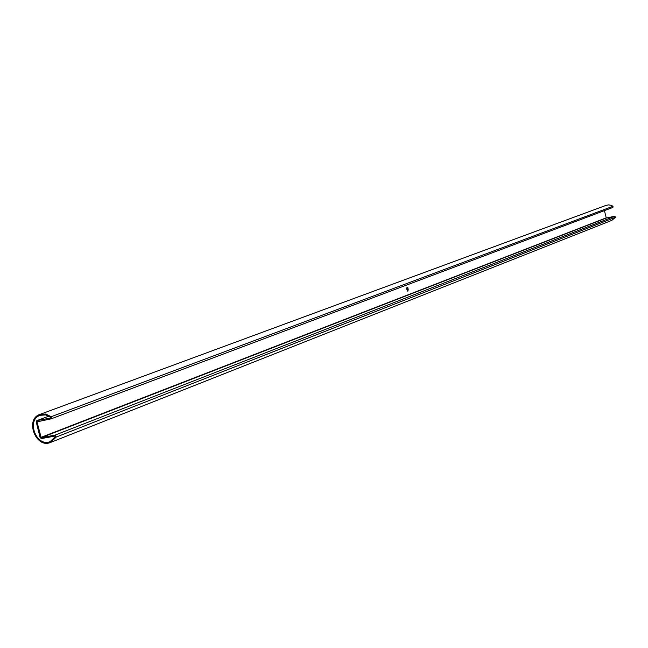 <?xml version="1.0" encoding="UTF-8"?>
<svg xmlns="http://www.w3.org/2000/svg" width="648" height="648" viewBox="0 0 648 648"><rect width="100%" height="100%" fill="white"/><g stroke="black" fill="none" stroke-linecap="round" stroke-linejoin="round"><path stroke-width="0.97" d="M406.879 287.947L406.968 288.401L406.879 287.947M407.543 289.049L407.471 289.526L407.543 289.049M406.588 288.384L406.531 287.923L406.588 288.384M408.078 290.831L407.73 291.195L407.527 289.907L408.046 291.009M408.175 288.806L408.216 289.397L408.175 288.806M604.43 210.624L606.277 218.028L614.814 216.221L615.511 217.226L611.85 220.361L50.528 442.454C35.915 448.943 24.624 419.288 39.86 414.428L45.603 414.023L51.241 416.696L51.168 418.835L36.993 421.848L41.18 437.692L55.048 435.124L56.279 437.036L50.528 442.454M407.033 289.243L407.074 289.68L407.033 289.243M406.847 289.316L406.879 289.753L406.847 289.316M407.827 288.935L407.965 289.51L407.827 288.935M407.738 287.947L407.681 287.485L407.722 287.947M407.568 288.012L407.511 287.55L407.543 288.02M407.098 288.166L407.138 287.712L407.074 288.166M39.86 414.428L606.131 205.343L608.626 204.889L611.153 205.319L613.016 206.258L612.911 207.433L51.297 418.778M50.86 417.425L50.803 417.976L36.806 420.641L36.239 421.994L40.103 437.578L41.407 438.591L55.274 436.023L55.582 436.501L50.18 441.588C36.482 447.663 25.896 419.872 40.168 415.311L45.562 414.923L50.86 417.425M407.519 290.053L407.754 291.074M407.73 289.859L407.908 290.466M407.803 289.729L408.046 290.588M407.924 287.955L407.819 287.493M36.993 421.848L38.686 421.216M40.856 437.432L606.083 217.898M51.241 416.696L613.016 206.258M56.279 437.036L615.511 217.226M55.048 435.124L614.814 216.221M41.18 437.692L606.277 218.028M36.944 420.601L48.9 416.138L36.806 420.641M51.168 418.835L612.911 207.433"/></g></svg>
